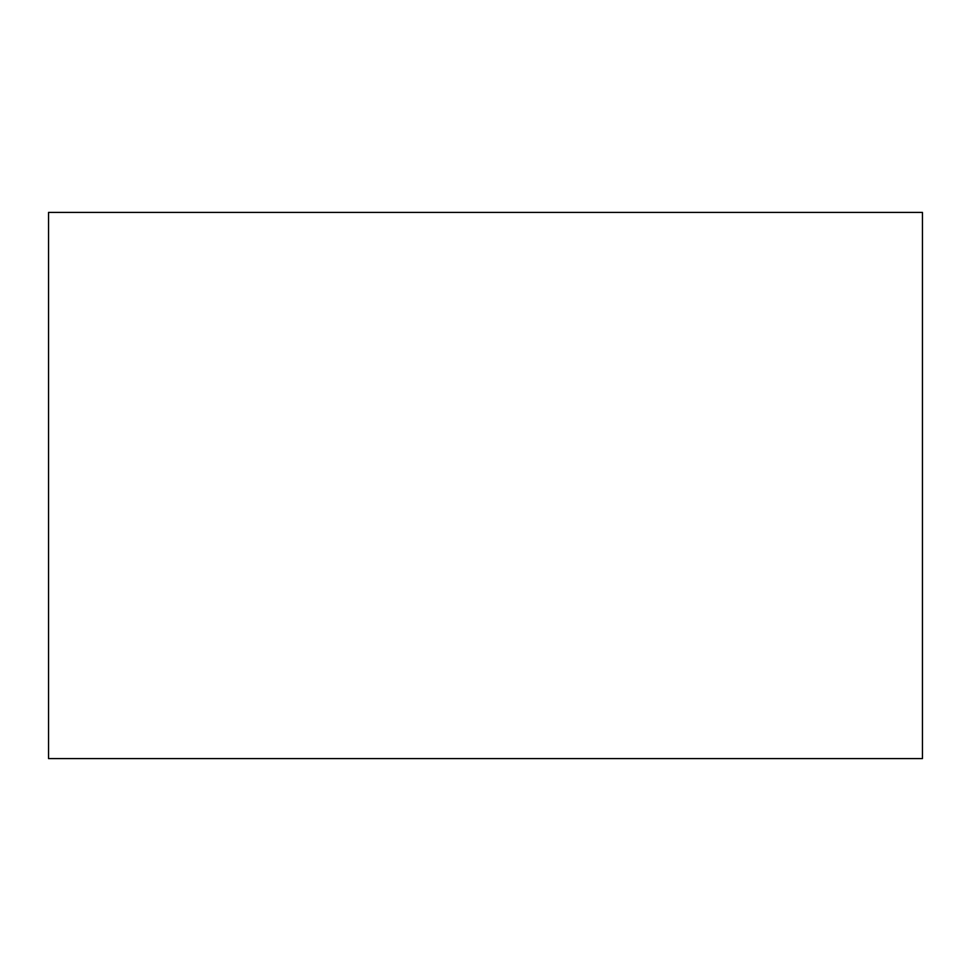 <?xml version="1.0" encoding="UTF-8"?>
<svg xmlns="http://www.w3.org/2000/svg" width="971" height="971" viewBox="0 0 971 971"><rect width="100%" height="100%" fill="white"/><g stroke="black" fill="none" stroke-linecap="round" stroke-linejoin="round"><path stroke-width="1.46" d="M48.55 758.594L922.45 758.594L922.45 212.406L48.55 212.406L48.55 758.594"/></g></svg>
